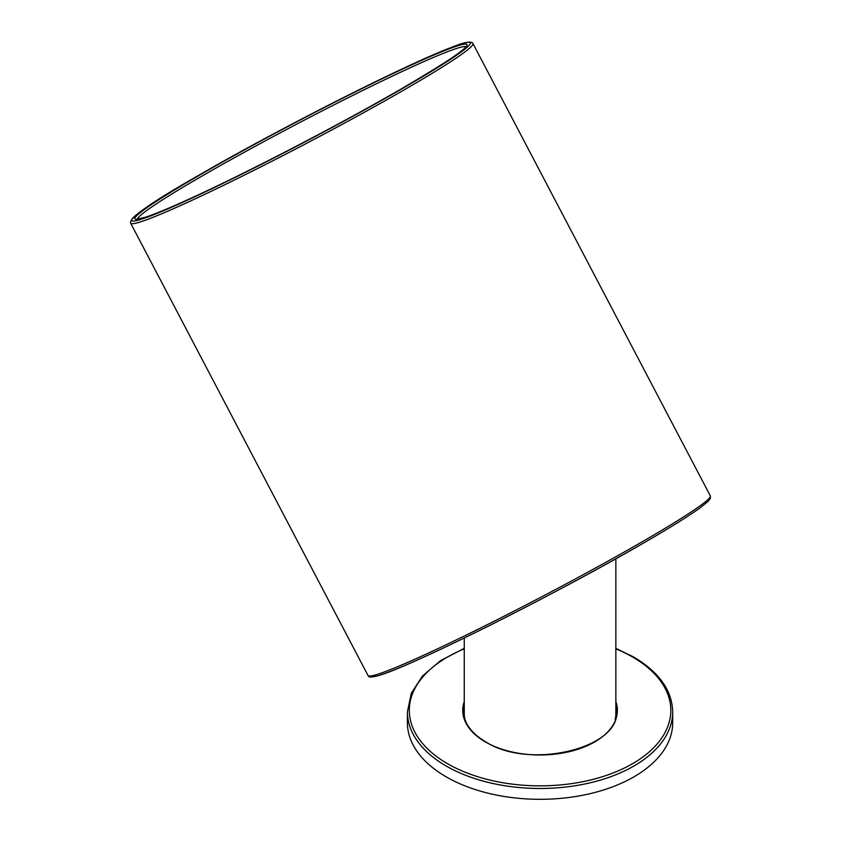 <?xml version="1.0" encoding="UTF-8"?>
<svg xmlns="http://www.w3.org/2000/svg" width="841" height="841" viewBox="0 0 841 841"><rect width="100%" height="100%" fill="white"/><g stroke="black" fill="none" stroke-linecap="round" stroke-linejoin="round"><path stroke-width="1.26" d="M446.256 776.884A132.647 76.584 0 0 0 590.813 793.494A132.647 76.584 0 0 0 672.705 722.734L672.705 711.907A132.647 76.584 180 0 1 590.813 782.656A132.647 76.584 180 0 1 446.256 766.056A132.647 76.584 180 0 1 407.412 711.907L407.412 722.734A132.647 76.584 0 0 0 446.256 776.884M464.253 707.249A76.552 44.195 0 0 0 463.528 712.211M616.579 712.211A76.552 44.195 0 0 0 615.854 707.249M615.854 558.781L615.854 713.452A75.795 43.764 180 0 1 615.086 719.686M465.031 719.686A75.795 43.764 180 0 1 464.253 713.452L464.253 638.004M615.854 701.562A77.319 44.636 180 0 1 576.569 749.699A77.319 44.636 180 0 1 485.383 741.92A77.319 44.636 180 0 1 464.253 701.562M464.253 704.769A76.552 44.195 0 0 0 463.496 710.981C463.748 722.861 471.17 733.163 485.762 741.888C529.672 770.251 620.458 748.196 616.611 710.981A76.552 44.195 0 0 0 615.854 704.769M464.253 648.853A130.754 75.49 0 0 0 447.601 763.733A130.754 75.49 0 0 0 632.516 763.733A130.754 75.49 0 0 0 632.516 656.979A130.754 75.49 0 0 0 615.854 648.853M404.973 89.409A193.283 11.007 152.3 0 1 227.774 183.296A193.283 11.007 152.3 0 1 130.67 223.212C128.505 218.282 151.201 202.313 198.739 175.306C277.456 129.567 407.181 63.884 451.333 47.432C464.411 42.082 471.622 40.799 472.978 43.585A193.283 11.007 152.3 0 1 404.973 89.409M198.812 175.275A191.391 10.901 -27.7 0 0 165.614 209.851A191.391 10.901 -27.7 0 0 403.081 88.168A191.391 10.901 -27.7 0 0 436.279 53.582A191.391 10.901 -27.7 0 0 198.812 175.275M401.062 89.03A187.606 10.681 152.3 0 1 168.295 208.305A187.606 10.681 152.3 0 1 200.831 174.413A187.606 10.681 152.3 0 1 433.599 55.138A187.606 10.681 152.3 0 1 401.062 89.03M465.882 46.77A185.703 10.576 -27.7 0 0 369.641 87.086A185.703 10.576 -27.7 0 0 202.723 175.653A185.703 10.576 -27.7 0 0 137.325 219.186M642.188 543.833A191.391 10.901 152.3 0 1 464.484 637.888A191.391 10.901 152.3 0 1 370.503 675.996M710.33 495.896L710.382 498.303L708.217 501.225L700.805 507.323C689.326 515.712 669.814 527.875 642.261 543.801C554.555 594.818 407.317 668.364 377.735 675.807C366.161 678.414 369.746 676.08 368.022 675.523A193.283 11.007 -27.7 0 0 465.126 635.607A193.283 11.007 -27.7 0 0 642.324 541.72A193.283 11.007 -27.7 0 0 710.33 495.896L472.978 43.585M672.705 711.907C672.064 690.324 658.976 671.98 633.462 656.884L615.854 648.348M464.253 648.348L440.6 660.616L422.592 675.87L411.281 693.289L407.412 711.907M466.145 46.339C464.158 50.544 442.44 64.789 400.989 89.062C338.786 125.12 242.124 175.222 186.092 200.452C167.674 208.789 154.061 214.392 145.262 217.272L136.82 219.154M130.67 223.212L368.022 675.523"/></g></svg>

